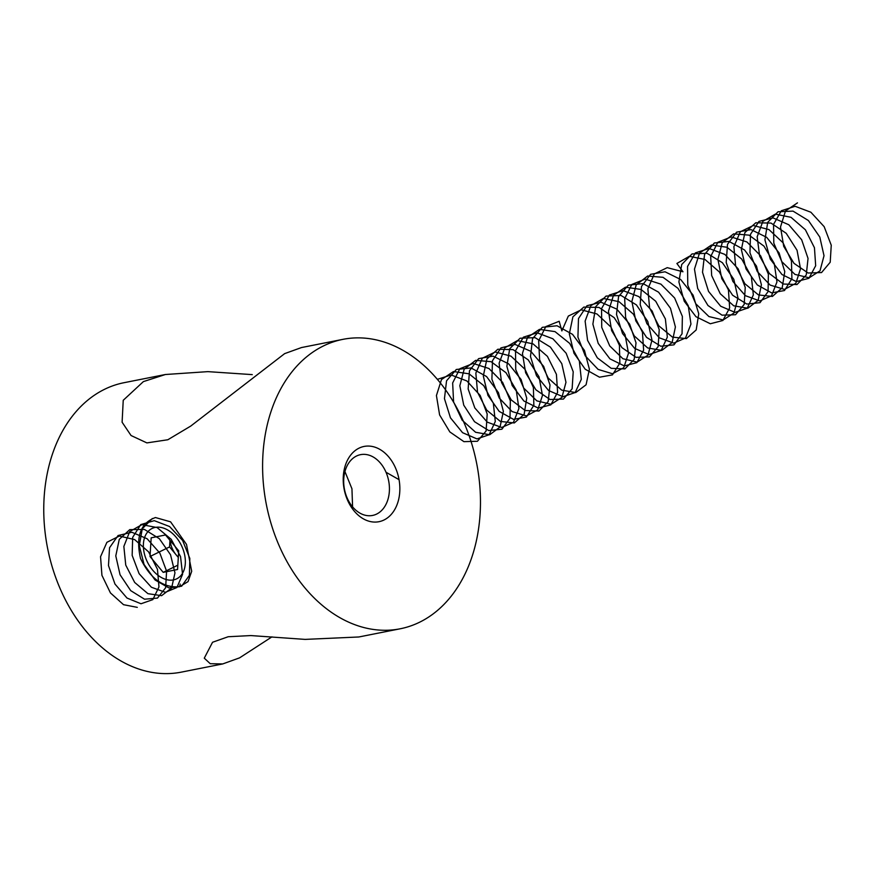 <?xml version="1.0" encoding="UTF-8"?>
<svg xmlns="http://www.w3.org/2000/svg" width="875" height="875" viewBox="0 0 875 875"><rect width="100%" height="100%" fill="white"/><g stroke="black" fill="none" stroke-linecap="round" stroke-linejoin="round"><path stroke-width="1.31" d="M155.455 517.541L170.592 521.839L186.506 544.414L191.702 571.298L188.027 581.634L179.528 586.731C163.242 588.066 150.227 578.616 140.492 558.392C135.603 536.583 140.591 522.966 155.455 517.541M384.038 519.98A38.358 27.858 -101.2 0 1 346.117 496.53A38.358 27.858 -101.2 0 1 359.034 448.153A38.358 27.858 -101.2 0 1 396.955 471.614A38.358 27.858 -101.2 0 1 384.038 519.98M356.464 456.05A30.975 22.498 78.8 0 0 345.166 492.308A30.975 22.498 78.8 0 0 372.586 515.441A30.975 22.498 78.8 0 0 376.666 514.062A30.975 22.498 78.8 0 0 387.953 477.805A30.975 22.498 78.8 0 0 360.544 454.661A30.975 22.498 78.8 0 0 356.464 456.05M419.639 622.202A147.525 107.144 78.8 0 0 473.419 449.542A147.525 107.144 78.8 0 0 342.869 339.358A147.525 107.144 78.8 0 0 323.433 345.942A147.525 107.144 78.8 0 0 269.642 518.591A147.525 107.144 78.8 0 0 400.203 628.786A147.525 107.144 78.8 0 0 419.639 622.202M271.95 636.869L239.586 657.858L222.72 663.939L210.252 663.709L204.28 658.164L212.548 642.261L228.189 636.737L250.884 635.567L305.156 639.395L358.837 636.978L400.203 628.786M342.869 339.358L301.503 347.55L284.637 353.631L190.728 426.081L167.836 439.753L146.891 442.903L131.053 435.52L122.106 422.22L123.233 400.291L143.38 381.609L165.386 374.511L124.02 382.703A147.525 107.144 78.8 0 0 104.584 389.288A147.525 107.144 78.8 0 0 50.805 561.947A147.525 107.144 78.8 0 0 181.355 672.131L222.72 663.939M165.386 374.511L207.856 371.634L252.273 374.62M352.581 506.866L351.947 488.775L344.936 471.548M178.325 557.134A18.441 12.447 63.9 0 1 176.148 554.848A18.441 12.447 63.9 0 1 170.177 540.553M173.502 579.906A28.033 18.922 -116.1 0 0 183.269 549.916A28.033 18.922 -116.1 0 0 155.225 527.417A28.033 18.922 -116.1 0 0 143.839 551.108A28.033 18.922 -116.1 0 0 153.814 571.452A28.033 18.922 -116.1 0 0 173.502 579.906M169.969 540.302L169.553 546.919L178.314 557.441M151.178 537.819L150.008 556.511L163.198 572.348L177.559 569.505L178.719 550.823L165.528 534.975L151.178 537.819M169.553 546.919L150.008 556.511M177.822 565.184L163.198 572.348M137.287 607.359L123.528 604.691L110.447 592.933L101.927 575.323L100.548 556.741L106.903 542.314L119.372 536.047L134.641 539.591L148.586 551.862L157.467 569.308L158.955 586.917L152.841 599.627L141.017 603.761L127.017 598.062L114.975 584.052L108.478 565.567L109.55 547.75L118.07 535.533L131.83 532.252L147.131 538.759L159.852 553.109L166.589 571.178L165.637 587.77L157.456 598.106L144.528 599.2L130.692 590.625L120.05 574.722L115.784 555.888L119.284 539.328L129.752 529.627L144.43 529.43L159.359 538.705L170.527 554.728L174.967 572.906L171.609 588L161.602 595.678L147.952 593.677L134.684 582.455L125.748 565.108L123.856 546.416L129.708 531.573L141.859 524.661L157.062 527.548L171.227 539.317L180.534 556.566L182.569 574.328L176.925 587.508L165.386 592.298L151.408 587.245L139.114 573.694L132.158 555.362L132.683 537.337L140.755 524.595L154.262 520.658L169.586 526.531L182.613 540.466L189.831 558.447L189.416 575.302L181.65 586.184L168.941 587.934L155.039 579.972L144.058 564.452L139.289 545.639L142.264 528.773L152.338 518.503M399.055 479.675L386.028 472.259M437.38 379.345L451.128 374.97L466.889 380.964L480.167 395.445L487.2 414.006L486.106 430.992L477.422 441.262L463.925 441.656L449.848 431.933L439.6 414.914L436.428 395.555L441.492 379.542L453.48 371.525L469.033 373.811L483.711 385.602L493.347 403.298L495.283 421.52L489.147 434.733L476.962 438.9L462.569 432.688L450.461 417.834L444.456 398.672L446.545 380.811L456.323 369.469L471.056 367.938L486.577 376.556L498.455 392.667L503.377 411.359L500.052 426.978L489.694 434.755L475.595 432.272L462.153 420.175L453.589 401.964L452.648 382.966L459.823 368.747L473.178 363.431L488.95 368.517L502.622 382.375L510.344 400.783L510.005 418.152L501.922 429.209L488.709 430.555L474.502 421.684L463.739 405.147L459.834 385.766L464.166 369.228L475.639 360.347L491.039 361.67L505.98 372.706L516.228 390.075L518.919 408.483L513.461 422.352L501.692 427.459L487.309 422.155L474.819 407.947L468.147 388.959L469.481 370.737L478.625 358.63L493.062 356.136L508.703 363.891L521.084 379.498L526.728 398.202L524.136 414.312L514.314 422.953L500.38 421.433L486.697 410.102L477.531 392.252L475.847 373.078L482.322 358.225L495.261 351.991L510.989 356.147L525.033 369.348L533.411 387.559L533.848 405.267L526.389 417.069L513.483 419.366L499.177 411.37L487.933 395.358L483.317 376.009L486.905 358.98L497.831 349.245L513.045 349.617L528.216 359.866L539.033 376.852L542.478 395.412L537.72 409.905L526.4 415.92L512.072 411.556L499.231 398.027L491.903 379.247L492.472 360.719L500.97 347.867L515.091 344.422L530.808 351.302L543.648 366.362L550.003 385.011L548.166 401.592L538.902 411.064L525.175 410.506L511.273 399.973L501.55 382.517L499.111 363.234L504.886 347.769L517.355 340.627L533.006 343.842L547.4 356.355L556.423 374.336L557.605 392.317L550.802 404.852L538.245 408.1L523.873 400.991L512.192 385.547L506.866 366.264L509.698 348.797L520.056 338.242L535.041 337.641L550.408 347.091L561.783 363.65L565.972 382.298L561.925 397.381L551.075 404.294L536.845 400.87L523.688 388.052L515.725 369.534L515.528 350.755L523.37 337.192L537.13 332.806L552.891 338.778L566.169 353.259L573.213 371.809L572.13 388.806L563.456 399.087L549.959 399.492L535.883 389.791L525.634 372.772L522.452 353.423L527.494 337.389L539.481 329.361L555.023 331.625L569.712 343.416L579.359 361.102L581.306 379.323L575.17 392.547L562.997 396.736L548.603 390.534L536.495 375.692L530.48 356.53L532.558 338.669L542.314 327.316L557.047 325.762L572.567 334.37L584.467 350.47L589.389 369.162L586.075 384.792L575.728 392.58L561.63 390.108L548.188 378.033L539.613 359.822L538.661 340.823L545.825 326.594L559.18 321.267L561.859 330.936L568.323 316.072L581.252 309.827L596.98 313.961L611.034 327.152L619.423 345.363L619.861 363.07L612.423 374.894L599.517 377.202L585.211 369.217L573.967 353.216L569.33 333.867L572.906 316.827L583.822 307.081L599.036 307.442L614.217 317.68L625.045 334.655L628.491 353.216L623.755 367.719L612.434 373.745L598.106 369.403L585.266 355.873L577.927 337.105L578.484 318.577L586.972 305.714L601.081 302.258L616.798 309.116L629.65 324.166L636.016 342.814L634.189 359.406L624.936 368.889L611.209 368.342L597.308 357.831L587.573 340.375L585.123 321.092L590.888 305.616L603.345 298.462L619.008 301.667L633.391 314.158L642.425 332.139L643.628 350.12L636.836 362.666L624.28 365.925L609.919 358.837L598.216 343.405L592.878 324.122L595.7 306.644L606.047 296.078L621.031 295.466L636.409 304.905L647.784 321.453L651.984 340.112L647.959 355.195L637.109 362.119L622.891 358.717L609.722 345.909L601.748 327.392L601.541 308.613L609.372 295.039L623.12 290.631L638.881 296.603L652.17 311.062L659.225 329.613L658.153 346.62L649.48 356.912L636.005 357.328L621.928 347.637L611.658 330.63L608.464 311.281L613.506 295.236L625.472 287.197L641.014 289.45L655.703 301.219L665.372 318.905L667.33 337.127L661.205 350.372L649.031 354.572L634.638 348.381L622.53 333.55L616.503 314.398L618.57 296.516L628.316 285.152L643.037 283.587L658.569 292.173L670.469 308.273L675.402 326.966L672.109 342.595L661.762 350.405L647.664 347.955L634.222 335.88L625.636 317.691L624.673 298.681L631.827 284.441L645.17 279.103L660.931 284.156L674.625 297.992L682.369 316.4L682.052 333.78L673.991 344.848L660.778 346.227L646.57 337.389L635.797 320.863L631.87 301.492L636.18 284.933L647.631 276.019L663.02 277.309L677.983 288.323L688.242 305.681L690.955 324.1L685.519 337.991L673.761 343.12L659.389 337.848L646.888 323.663L640.194 304.675L641.495 286.453L650.617 274.312L665.055 271.786L680.695 279.519L693.087 295.105L698.753 313.808L696.194 329.941L686.383 338.603L672.459 337.116L658.766 325.806L649.589 307.967L647.872 288.794L654.325 273.919L667.242 267.652L682.97 271.775L676.889 263.462L689.347 256.298L704.998 259.481L719.392 271.972L728.438 289.942L729.652 307.934L722.87 320.491L710.325 323.761L695.953 316.684L684.25 301.262L678.902 281.98L681.712 264.502L692.048 253.914L707.033 253.291L722.4 262.708L733.786 279.267L737.997 297.916L733.983 313.009L723.155 319.955L708.925 316.564L695.756 303.756L687.772 285.261L687.553 266.459L695.373 252.886L709.111 248.467L724.872 254.417L738.172 268.866L745.238 287.416L744.188 304.423L735.514 314.738L722.039 315.164L707.962 305.495L697.681 288.488L694.477 269.139L699.508 253.094L711.473 245.033L727.016 247.275L741.705 259.033L751.373 276.708L753.342 294.941L747.239 308.186L735.066 312.397L720.683 306.228L708.553 291.408L702.516 272.256L704.572 254.373L714.317 242.998L729.039 241.412L744.559 249.988L756.47 266.077L761.414 284.78L758.133 300.409L747.808 308.23L733.709 305.802L720.256 293.738L711.659 275.548L710.686 256.539L717.828 242.288L731.172 236.928L746.933 241.97L760.627 255.795L768.381 274.203L768.075 291.583L760.025 302.673L746.823 304.062L732.605 295.236L721.82 278.731L717.894 259.35L722.181 242.78L733.622 233.855L749.022 235.134L763.973 246.137L774.244 263.484L776.967 281.903L771.553 295.805L759.795 300.945L745.423 295.695L732.922 281.52L726.206 262.533L727.508 244.3L736.619 232.159L751.045 229.622L766.686 237.333L779.089 252.919L784.766 271.611L782.217 287.755L772.417 296.428L758.494 294.952L744.8 283.664L735.612 265.825L733.884 246.652L740.337 231.766L753.244 225.487L768.972 229.6L783.037 242.769L791.448 260.969L791.908 278.688L784.481 290.533L771.597 292.873L757.28 284.922L746.025 268.931L741.366 249.583L744.92 232.531L755.814 222.764L771.017 223.081L786.209 233.297L797.048 250.272L800.527 268.833L795.812 283.347L784.503 289.406L770.186 285.097L757.323 271.589L749.962 252.82L750.498 234.292L758.975 221.408L773.073 217.908L788.791 224.744L801.664 239.783L808.041 258.42L806.247 275.023L797.005 284.539L783.289 284.025L769.377 273.536L759.631 256.102L757.159 236.808L762.891 221.32L775.337 214.134L790.989 217.306L805.394 229.775L814.45 247.745L815.675 265.738L808.905 278.305L796.359 281.597L781.988 274.531L770.273 259.12L764.925 239.838L767.714 222.348L778.039 211.761L793.023 211.116L808.402 220.522L819.798 237.07L824.02 255.719L820.017 270.823L809.189 277.78L794.959 274.411L781.78 261.614L773.795 243.119L773.566 224.317L781.375 210.733L795.113 206.292L810.873 212.231L824.173 226.68L831.25 245.219L830.211 262.238L821.548 272.562L808.073 273.011L793.997 263.342L783.716 246.356L780.5 226.997L785.509 210.941L797.464 202.869M179.528 586.731L180.239 584.073"/></g></svg>
